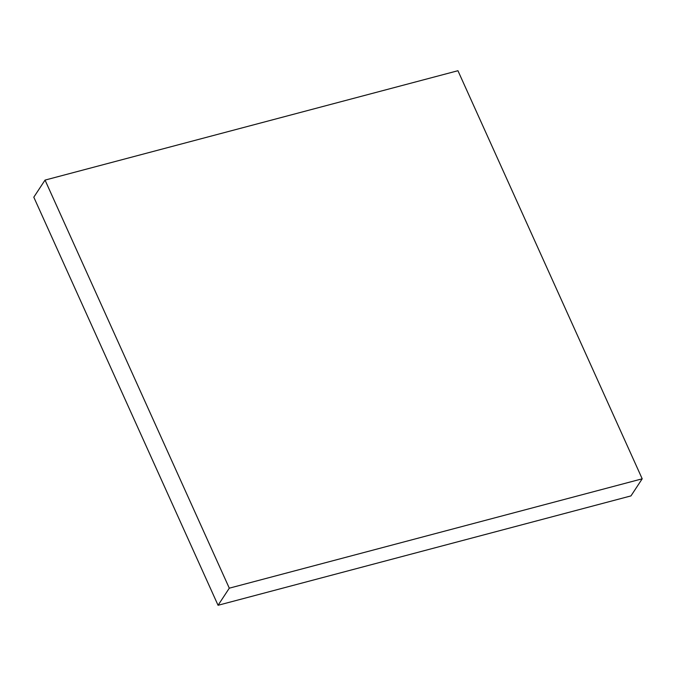 <?xml version="1.0" encoding="UTF-8"?>
<svg xmlns="http://www.w3.org/2000/svg" width="676" height="676" viewBox="0 0 676 676"><rect width="100%" height="100%" fill="white"/><g stroke="black" fill="none" stroke-linecap="round" stroke-linejoin="round"><path stroke-width="1.01" d="M45.038 180.095L33.8 197.189L218.061 605.282L630.962 495.905L642.2 478.811L457.939 70.718L45.038 180.095L229.299 588.179L218.061 605.282M229.299 588.179L642.2 478.811"/></g></svg>
